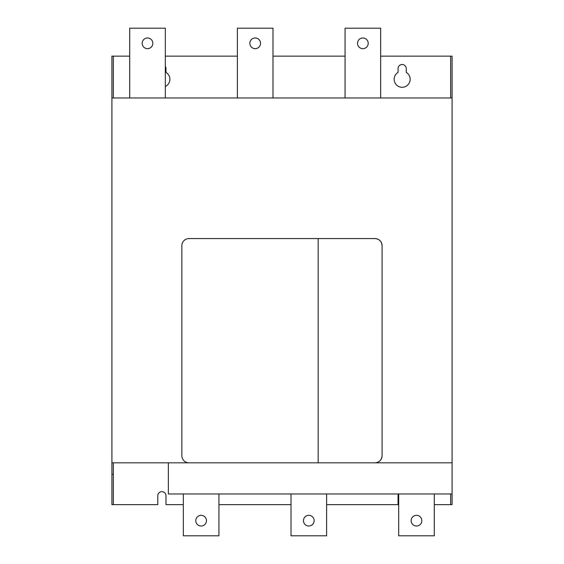 <?xml version="1.0" encoding="UTF-8"?>
<svg xmlns="http://www.w3.org/2000/svg" width="564" height="564" viewBox="0 0 564 564"><rect width="100%" height="100%" fill="white"/><g stroke="black" fill="none" stroke-linecap="round" stroke-linejoin="round"><path stroke-width="0.85" d="M452.081 493.972L452.081 462.825L168.361 462.825L168.361 493.972L452.081 493.972L452.081 504.653L450.657 504.653L450.657 493.972M434.287 504.653L450.657 504.653M326.605 504.653L398.064 504.653L398.064 495.756A4.096 4.096 0 0 1 398.473 493.972M168.361 462.825L113.343 462.825L113.343 504.653L157.793 504.653L157.793 495.756A4.096 4.096 0 0 1 161.882 491.66A4.096 4.096 0 0 1 165.978 495.756L165.978 504.653L183.335 504.653M218.931 504.653L291.01 504.653M113.343 504.653L111.919 504.653L111.919 56.146L113.343 56.146L113.343 97.967M111.919 462.825L452.081 462.825L452.081 56.146L380.665 56.146M345.069 56.146L272.99 56.146M237.395 56.146L165.308 56.146M129.713 56.146L113.343 56.146M398.064 72.396L398.064 68.604A4.096 4.096 0 0 1 402.16 64.507A4.096 4.096 0 0 1 406.249 68.604L406.249 72.396A8.009 8.009 0 0 1 402.16 87.286A8.009 8.009 0 0 1 398.064 72.396M165.308 66.362A4.096 4.096 0 0 1 165.978 68.604L165.978 72.396A8.009 8.009 0 0 1 165.308 86.518M111.919 474.296L113.343 474.296M450.657 97.967L450.657 56.146M452.081 97.967L111.919 97.967M376.357 462.691A7.12 7.12 0 0 0 377.683 462.29M379.981 460.767A7.12 7.12 0 0 0 382.089 455.712L382.089 245.692A7.12 7.12 0 0 0 378.895 239.749M377.676 239.108A7.12 7.12 0 0 0 374.975 238.572L188.982 238.572A7.12 7.12 0 0 0 181.862 245.692L181.862 455.712A7.12 7.12 0 0 0 188.982 462.825M345.069 97.967L345.069 28.2L380.665 28.2L380.665 97.967M357.534 43.329A5.337 5.337 0 0 0 362.871 48.666A5.337 5.337 0 0 0 368.207 43.329A5.337 5.337 0 0 0 362.871 37.985A5.337 5.337 0 0 0 357.534 43.329M129.713 97.967L129.713 28.2L165.308 28.2L165.308 97.967M142.177 43.329A5.337 5.337 0 0 0 147.514 48.666A5.337 5.337 0 0 0 152.851 43.329A5.337 5.337 0 0 0 147.514 37.985A5.337 5.337 0 0 0 142.177 43.329M237.395 97.967L237.395 28.2L272.99 28.2L272.99 97.967M249.852 43.329A5.337 5.337 0 0 0 255.189 48.666A5.337 5.337 0 0 0 260.533 43.329A5.337 5.337 0 0 0 255.189 37.985A5.337 5.337 0 0 0 249.852 43.329M382.089 455.712C381.645 460.062 379.269 462.438 374.975 462.825M374.975 238.572C379.262 238.96 381.638 241.329 382.089 245.692M318.166 238.572L318.166 462.825M326.605 493.972L326.605 535.8L291.01 535.8L291.01 493.972M303.467 520.671A5.337 5.337 0 0 0 308.811 526.015A5.337 5.337 0 0 0 314.148 520.671A5.337 5.337 0 0 0 308.811 515.334A5.337 5.337 0 0 0 303.467 520.671M434.287 493.972L434.287 535.8L398.692 535.8L398.692 493.972M411.149 520.671A5.337 5.337 0 0 0 416.486 526.015A5.337 5.337 0 0 0 421.823 520.671A5.337 5.337 0 0 0 416.486 515.334A5.337 5.337 0 0 0 411.149 520.671M218.931 493.972L218.931 535.8L183.335 535.8L183.335 493.972M195.793 520.671A5.337 5.337 0 0 0 201.129 526.015A5.337 5.337 0 0 0 206.466 520.671A5.337 5.337 0 0 0 201.129 515.334A5.337 5.337 0 0 0 195.793 520.671"/></g></svg>
